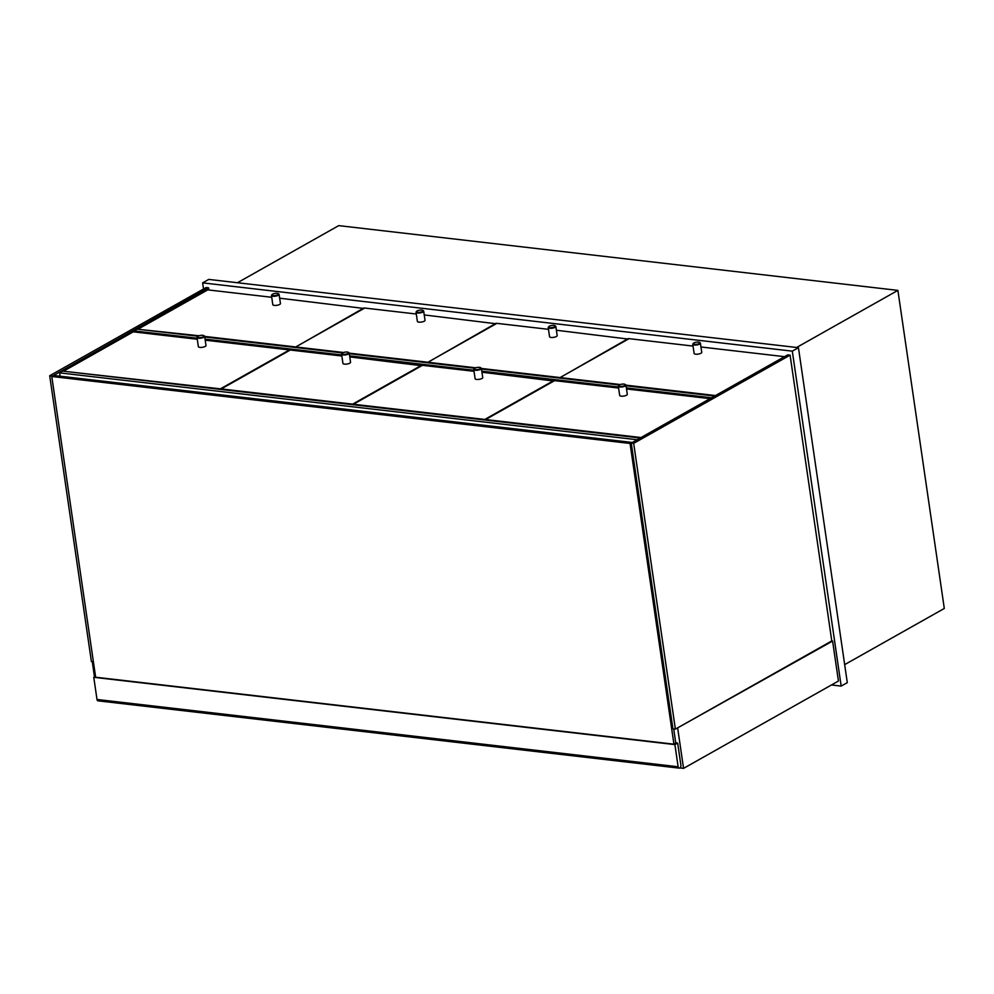 <?xml version="1.0" encoding="UTF-8"?>
<svg xmlns="http://www.w3.org/2000/svg" width="994" height="994" viewBox="0 0 994 994"><rect width="100%" height="100%" fill="white"/><g stroke="black" fill="none" stroke-linecap="round" stroke-linejoin="round"><path stroke-width="1.49" d="M831.456 684.978L841.173 686.096L847.298 682.642L798.443 347.689L208.765 279.413L202.639 282.868L203.534 288.993M798.443 347.689L792.305 351.155L202.639 282.868M841.173 686.096L792.305 351.155M237.454 282.731L338.73 225.626L897.893 290.385L796.616 347.478M844.676 664.626L944.3 608.465L897.893 290.385M831.779 640.944L675.373 729.136L633.675 443.349L790.093 355.156L831.779 640.944L832.599 641.043L676.902 728.279M92.268 661.619L94.492 676.902M677.722 728.366L683.549 768.374L679.784 767.94M832.599 641.043L838.439 681.039L683.549 768.374M674.901 744.605L677.659 743.052L680.89 765.218A2.063 1.242 -83.4 0 1 679.946 767.84L679.647 768.014A2.063 1.242 -83.4 0 1 679.126 768.126A2.063 1.242 -83.4 0 1 678.132 766.772L674.901 744.605L93.771 677.312L97.002 699.478A2.063 1.242 96.6 0 0 97.996 700.832L679.126 768.126M673.708 728.95L675.771 743.139L673.932 744.183L95.648 677.225L51.775 376.49L53.626 375.446L631.911 442.417L630.059 443.448L51.775 376.49M677.659 743.052L675.734 742.829M95.523 676.33L93.771 677.312M93.399 661.743L91.398 661.519L49.7 375.732L206.118 287.539L208.554 287.825L52.173 376.266M49.7 375.732L52.135 376.005M208.877 290L208.554 287.825M790.093 355.156L787.658 354.883L631.24 443.063L672.926 728.863L675.373 729.136M633.675 443.349L631.24 443.063M673.932 744.183L630.059 443.448M640.161 438.006L62.684 371.135L59.615 372.874L637.092 439.733L640.161 438.043M60.1 376.204L59.615 372.874M626.369 387.896L711.542 397.762L714.611 396.034L626.058 385.784M619.312 385.001L481.481 369.035M474.734 368.252L349.316 353.727M342.57 352.945L204.752 336.991M197.992 336.208L137.135 329.163L134.066 330.89L197.123 338.196M618.442 386.977L481.792 371.16M473.865 370.24L349.627 355.852M341.7 354.933L205.05 339.116M134.227 331.959L134.066 330.89M710.039 398.631L626.518 388.965M618.591 388.045L554.602 380.64L485.594 419.543L641.043 437.546M64.374 371.334L220.444 388.84L289.453 349.938L205.211 340.172M197.284 339.252L133.295 331.847L64.287 370.762M138.825 329.362L198.999 335.761M271.735 297.281L207.746 289.875L138.738 328.778M363.978 308.463L279.662 298.2M294.982 347.44L363.903 307.954M204.665 336.407L294.895 346.856M784.49 356.66L700.969 346.981M693.042 346.074L629.053 338.656L560.044 377.571L620.306 384.541M618.777 385.56A3.852 1.242 -8.3 0 0 618.492 385.821A3.852 1.242 -8.3 0 0 618.33 386.268A3.852 1.242 -8.3 0 0 621.026 387.051A3.852 1.242 -8.3 0 0 625.201 386.057A3.852 1.242 -8.3 0 0 625.959 385.15L715.494 395.562M619.436 384.914A3.342 1.069 171.7 0 1 622.492 384.094A3.342 1.069 171.7 0 1 625.139 384.417A3.342 1.069 171.7 0 1 622.232 386.281A3.342 1.069 171.7 0 1 618.914 385.324A3.342 1.069 171.7 0 1 619.436 384.914M618.33 386.268L619.672 395.426A3.852 1.242 -8.3 0 0 622.356 396.208A3.852 1.242 -8.3 0 0 626.531 395.214A3.852 1.242 -8.3 0 0 627.301 394.307L625.959 385.15A3.852 1.242 -8.3 0 0 625.673 384.765A3.852 1.242 -8.3 0 0 625.338 384.603M693.887 342.942A3.342 1.069 171.7 0 1 696.943 342.122A3.342 1.069 171.7 0 1 699.59 342.433A3.342 1.069 171.7 0 1 696.682 344.309A3.342 1.069 171.7 0 1 693.365 343.34A3.342 1.069 171.7 0 1 693.887 342.942M693.228 343.576A3.852 1.242 -8.3 0 0 692.942 343.837A3.852 1.242 -8.3 0 0 692.781 344.284A3.852 1.242 -8.3 0 0 695.477 345.067A3.852 1.242 -8.3 0 0 699.652 344.086A3.852 1.242 -8.3 0 0 700.41 343.178A3.852 1.242 -8.3 0 0 700.124 342.793A3.852 1.242 -8.3 0 0 699.788 342.619M692.781 344.284L694.123 353.442A3.852 1.242 -8.3 0 0 696.806 354.224A3.852 1.242 -8.3 0 0 700.981 353.243A3.852 1.242 -8.3 0 0 701.752 352.336L700.41 343.178M272.58 294.162A3.342 1.069 171.7 0 1 275.636 293.329A3.342 1.069 171.7 0 1 278.283 293.652A3.342 1.069 171.7 0 1 275.375 295.516A3.342 1.069 171.7 0 1 272.058 294.559A3.342 1.069 171.7 0 1 272.58 294.162M271.921 294.796A3.852 1.242 -8.3 0 0 271.635 295.056A3.852 1.242 -8.3 0 0 271.474 295.504A3.852 1.242 -8.3 0 0 274.158 296.287A3.852 1.242 -8.3 0 0 278.332 295.293A3.852 1.242 -8.3 0 0 279.103 294.386A3.852 1.242 -8.3 0 0 278.817 294A3.852 1.242 -8.3 0 0 278.469 293.839M271.474 295.504L272.803 304.661A3.852 1.242 -8.3 0 0 275.5 305.444A3.852 1.242 -8.3 0 0 279.674 304.45A3.852 1.242 -8.3 0 0 280.445 303.543L279.103 294.386M198.129 336.134A3.342 1.069 171.7 0 1 201.186 335.313A3.342 1.069 171.7 0 1 203.832 335.624A3.342 1.069 171.7 0 1 200.925 337.5A3.342 1.069 171.7 0 1 197.607 336.531A3.342 1.069 171.7 0 1 198.129 336.134M197.471 336.767A3.852 1.242 -8.3 0 0 197.185 337.028A3.852 1.242 -8.3 0 0 197.023 337.475A3.852 1.242 -8.3 0 0 199.707 338.258A3.852 1.242 -8.3 0 0 203.894 337.277A3.852 1.242 -8.3 0 0 204.652 336.37A3.852 1.242 -8.3 0 0 204.366 335.984A3.852 1.242 -8.3 0 0 204.018 335.81M197.023 337.475L198.353 346.633A3.852 1.242 -8.3 0 0 201.049 347.415A3.852 1.242 -8.3 0 0 205.224 346.434A3.852 1.242 -8.3 0 0 205.994 345.527L204.652 336.37M421.692 365.742L349.776 356.921M341.849 356.001L290.273 350.025L221.264 388.927L352.621 404.148L421.618 365.233M553.869 381.05L481.953 372.216M474.026 371.309L422.438 365.332L353.429 404.235L484.786 419.443L553.795 380.54M628.32 339.078L556.404 330.244M548.477 329.325L496.888 323.348L427.88 362.263L475.741 367.805M559.324 378.055L628.245 338.569M481.407 368.463L559.237 377.471M496.143 323.771L424.227 314.936M416.3 314.017L364.723 308.053L295.715 346.956L343.564 352.497M427.147 362.748L496.068 323.261M349.229 353.156L427.072 362.164M342.694 352.87A3.342 1.069 171.7 0 1 345.763 352.05A3.342 1.069 171.7 0 1 348.397 352.373A3.342 1.069 171.7 0 1 345.49 354.237A3.342 1.069 171.7 0 1 342.172 353.28A3.342 1.069 171.7 0 1 342.694 352.87M342.048 353.516A3.852 1.242 -8.3 0 0 341.762 353.777A3.852 1.242 -8.3 0 0 341.588 354.224A3.852 1.242 -8.3 0 0 344.284 355.007A3.852 1.242 -8.3 0 0 348.459 354.013A3.852 1.242 -8.3 0 0 349.229 353.106A3.852 1.242 -8.3 0 0 348.944 352.721A3.852 1.242 -8.3 0 0 348.596 352.559M341.588 354.224L342.93 363.382A3.852 1.242 -8.3 0 0 345.614 364.164A3.852 1.242 -8.3 0 0 349.801 363.17A3.852 1.242 -8.3 0 0 350.559 362.263L349.229 353.106M474.859 368.178A3.342 1.069 171.7 0 1 477.928 367.358A3.342 1.069 171.7 0 1 480.562 367.668A3.342 1.069 171.7 0 1 477.667 369.544A3.342 1.069 171.7 0 1 474.337 368.575A3.342 1.069 171.7 0 1 474.859 368.178M474.213 368.811A3.852 1.242 -8.3 0 0 473.927 369.072A3.852 1.242 -8.3 0 0 473.765 369.519A3.852 1.242 -8.3 0 0 476.449 370.302A3.852 1.242 -8.3 0 0 480.624 369.321A3.852 1.242 -8.3 0 0 481.394 368.414A3.852 1.242 -8.3 0 0 481.108 368.028A3.852 1.242 -8.3 0 0 480.761 367.867M473.765 369.519L475.095 378.677A3.852 1.242 -8.3 0 0 477.791 379.459A3.852 1.242 -8.3 0 0 481.966 378.478A3.852 1.242 -8.3 0 0 482.724 377.571L481.394 368.414M549.309 326.206A3.342 1.069 171.7 0 1 552.378 325.386A3.342 1.069 171.7 0 1 555.012 325.697A3.342 1.069 171.7 0 1 552.117 327.573A3.342 1.069 171.7 0 1 548.787 326.604A3.342 1.069 171.7 0 1 549.309 326.206M548.663 326.84A3.852 1.242 -8.3 0 0 548.377 327.101A3.852 1.242 -8.3 0 0 548.216 327.548A3.852 1.242 -8.3 0 0 550.9 328.331A3.852 1.242 -8.3 0 0 555.074 327.337A3.852 1.242 -8.3 0 0 555.845 326.43A3.852 1.242 -8.3 0 0 555.559 326.057A3.852 1.242 -8.3 0 0 555.211 325.883M548.216 327.548L549.545 336.705A3.852 1.242 -8.3 0 0 552.242 337.488A3.852 1.242 -8.3 0 0 556.416 336.494A3.852 1.242 -8.3 0 0 557.174 335.587L555.845 326.43M417.145 310.898A3.342 1.069 171.7 0 1 420.213 310.078A3.342 1.069 171.7 0 1 422.848 310.389A3.342 1.069 171.7 0 1 419.94 312.265A3.342 1.069 171.7 0 1 416.623 311.296A3.342 1.069 171.7 0 1 417.145 310.898M416.498 311.532A3.852 1.242 -8.3 0 0 416.213 311.793A3.852 1.242 -8.3 0 0 416.039 312.24A3.852 1.242 -8.3 0 0 418.735 313.023A3.852 1.242 -8.3 0 0 422.91 312.041A3.852 1.242 -8.3 0 0 423.68 311.122A3.852 1.242 -8.3 0 0 423.394 310.749A3.852 1.242 -8.3 0 0 423.046 310.575M416.039 312.24L417.381 321.397A3.852 1.242 -8.3 0 0 420.064 322.18A3.852 1.242 -8.3 0 0 424.252 321.199A3.852 1.242 -8.3 0 0 425.01 320.279L423.68 311.122M678.132 766.772L97.002 699.478"/></g></svg>
